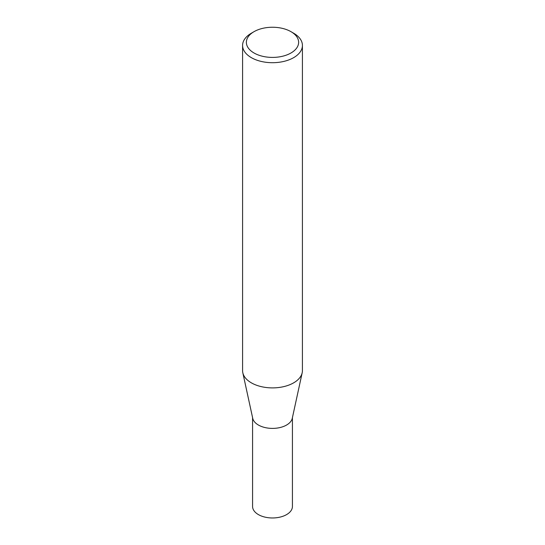 <?xml version="1.0" encoding="UTF-8"?>
<svg xmlns="http://www.w3.org/2000/svg" width="545" height="545" viewBox="0 0 545 545"><rect width="100%" height="100%" fill="white"/><g stroke="black" fill="none" stroke-linecap="round" stroke-linejoin="round"><path stroke-width="0.82" d="M302.421 45.433L302.421 370.627A29.921 17.276 180 0 1 302.182 372.78L292.27 418.328A19.927 11.506 180 0 1 278.958 427.777A19.927 11.506 180 0 1 258.412 425.032A19.927 11.506 180 0 1 252.73 418.328L242.818 372.78A29.921 17.276 180 0 1 242.579 370.627L242.579 45.433A29.921 17.276 180 0 1 251.347 33.218L254.031 31.665A26.119 15.076 0 0 0 254.031 52.994A26.119 15.076 0 0 0 290.969 52.994A26.119 15.076 0 0 0 290.969 31.665L293.653 33.218A29.921 17.276 180 0 1 302.421 45.433A29.921 17.276 180 0 1 283.952 61.387A29.921 17.276 180 0 1 251.347 57.647A29.921 17.276 180 0 1 242.579 45.433M292.427 417.62L292.427 506.469A19.927 11.506 180 0 1 280.123 517.096A19.927 11.506 180 0 1 258.412 514.603A19.927 11.506 180 0 1 252.573 506.469L252.573 417.62M302.182 372.78A29.921 17.276 180 0 1 282.201 386.964A29.921 17.276 180 0 1 251.347 382.835A29.921 17.276 180 0 1 242.818 372.78M293.653 33.218L290.969 31.665A26.119 15.076 0 0 0 254.031 31.665"/></g></svg>
